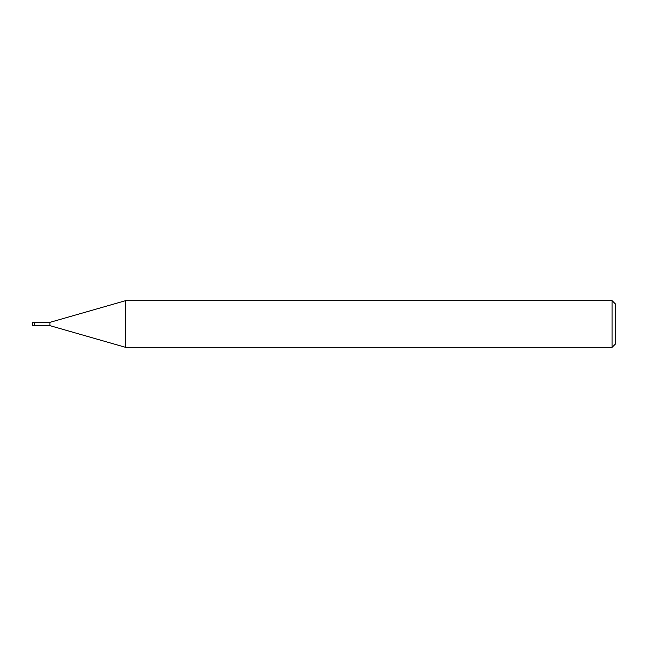 <?xml version="1.0" encoding="UTF-8"?>
<svg xmlns="http://www.w3.org/2000/svg" width="648" height="648" viewBox="0 0 648 648"><rect width="100%" height="100%" fill="white"/><g stroke="black" fill="none" stroke-linecap="round" stroke-linejoin="round"><path stroke-width="0.97" d="M612.101 347.328L612.101 300.672L615.6 304.171L615.6 343.829L612.101 347.328L125.558 347.328L49.896 325.636L34.498 325.636M49.896 325.636L49.896 322.364L125.558 300.672L612.101 300.672M34.498 322.364L49.896 322.364M125.558 347.328L125.558 300.672M32.4 323.214L32.4 324.786M32.635 322.25L34.498 322.25L34.498 325.75L32.635 325.75M32.4 325.515L32.4 322.485"/></g></svg>
